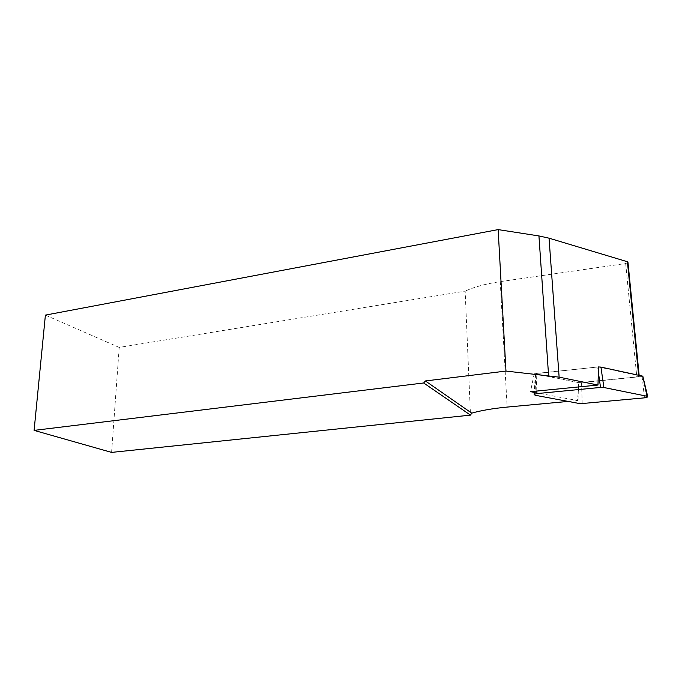 <?xml version="1.0" encoding="UTF-8"?>
<svg xmlns="http://www.w3.org/2000/svg" width="682" height="682" viewBox="0 0 682 682"><rect width="100%" height="100%" fill="white"/><g stroke="black" fill="none" stroke-linecap="round" stroke-linejoin="round"><path stroke-width="0.51" stroke-dasharray="3.41 2.56" d="M45.396 315.11L119.205 347.419L465.158 291.129L470.486 415.133M111.592 452.396L119.205 347.419M627.994 262.561L625.684 263.516L500.238 281.623C486.087 283.738 474.391 286.9 465.158 291.129M534.236 392.372L577.543 400.556L568.149 401.425M598.523 366.942L638.659 375.629L639.239 376.242L636.8 376.933L578.95 382.704L577.543 400.556M578.95 382.704L534.245 373.668L598.438 366.925M534.245 373.668L530.485 391.664M598.31 371.809L597.628 367.001L535.361 373.693L578.421 382.593L579.052 403.463M582.198 403.539L581.558 382.67L643.032 376.379M581.558 382.67L578.421 382.593M597.628 367.001L598.438 366.942M625.684 263.516L636.8 376.933M500.238 281.623L507.135 407.077M536.836 391.042L536.12 373.472M535.097 395.245L535.626 373.949M644.464 397.853L642.146 376.643M639.239 376.242L639.153 375.381M535.361 373.693L534.304 391.289M647.687 396.464L647.798 396.958"/><path stroke-width="1.02" d="M505.967 371.068L425.389 380.948L423.658 382.977L34.1 430.385L45.396 315.11L498.15 229.604L505.967 371.068L559.129 377.155L597.978 385.049L530.485 391.664L534.236 392.372M34.1 430.385L111.592 452.396L470.486 415.133L471.705 413.139L425.389 380.948M498.15 229.604L538.933 235.938L549.044 238.18L627.414 261.735L627.994 262.561L639.153 375.381M423.658 382.977L470.486 415.133M568.149 401.425L507.135 407.077C493.043 408.424 481.228 410.445 471.705 413.139M597.978 385.049L598.523 366.942M600.527 387.436L536.947 393.599L534.117 394.358L535.097 395.245L579.052 403.463L582.198 403.539L644.464 397.853L647.798 396.958L646.996 396.233L603.877 387.512L600.527 387.436L598.31 371.809M646.996 396.233L642.819 376.174L647.687 396.464M642.819 376.174L600.944 367.095L603.877 387.512M598.438 366.942L600.944 367.095M538.933 235.938L548.592 375.577M549.044 238.18L559.129 377.155M627.414 261.735L638.616 375.262M536.947 393.599L536.836 391.042M534.304 391.289L534.117 394.358"/></g></svg>
